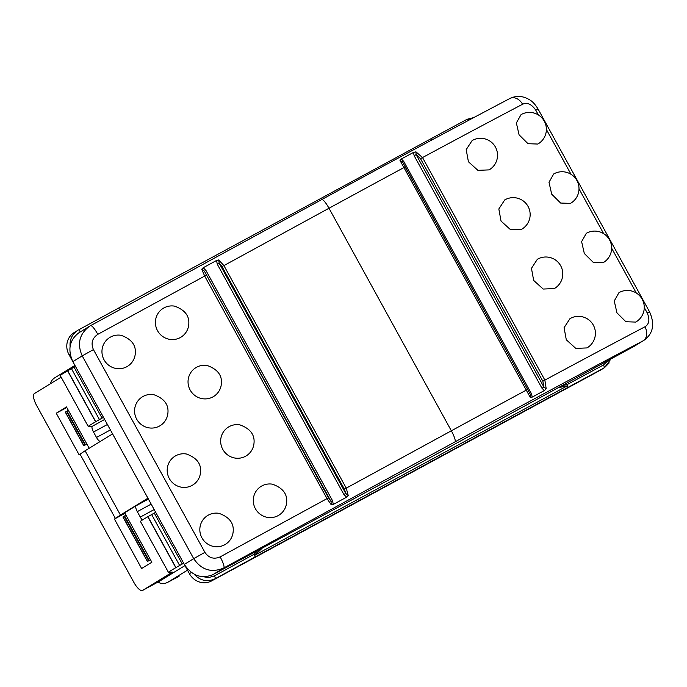 <?xml version="1.0" encoding="UTF-8"?>
<svg xmlns="http://www.w3.org/2000/svg" width="687" height="687" viewBox="0 0 687 687"><rect width="100%" height="100%" fill="white"/><g stroke="black" fill="none" stroke-linecap="round" stroke-linejoin="round"><path stroke-width="1.03" d="M72.856 361.637L82.225 355.883C76.918 343.801 79.366 333.908 89.576 326.222L78.902 332.774C69.481 339.971 67.472 349.597 72.856 361.637L184.331 564.405C191.999 575.818 201.557 579.218 213.013 574.598L223.756 568.003A11.293 2.198 -118.6 0 0 220.158 556.891C213.88 559.536 208.796 558.024 204.906 552.357L193.7 558.651C201.454 570.012 211.476 573.13 223.756 568.003L454.949 441.913A383.827 6.449 -28.8 0 1 642.998 340.889L634.324 346.214L420.341 462.918A56.446 0.945 -28.8 0 1 407.099 470.097L213.013 574.598M217.307 264.255L343.869 494.46L346.609 497.173L348.257 495.585L346.248 488.122L223.893 265.568L218.715 259.944L216.499 260.493L217.307 264.255L219.179 263.207L222.03 266.616L344.376 489.161L345.741 493.421L219.179 263.207L218.715 259.944M204.906 552.357L93.432 349.589C90.727 343.268 92.187 338.184 97.812 334.337A11.293 2.198 -118.6 0 0 90.564 325.655A11.293 2.198 -118.6 0 0 90.529 325.672L321.756 199.556A11.293 2.198 61.4 0 1 328.996 208.247L451.35 430.801L344.376 489.161M332.508 500.66L205.945 270.446L203.206 267.741L201.738 269.21L204.674 276.054L327.021 498.607L331.28 504.842L333.315 504.421L332.508 500.66L331.005 501.458L328.523 497.809L204.443 271.245L331.005 501.458L331.28 504.842M203.206 267.741L216.499 260.493M644.26 307.501L647.206 312.868C650.005 319.524 649.241 324.17 644.93 326.806A11.293 8.476 62.3 0 1 642.998 340.889L634.324 346.214M414.158 155.717L541.957 388.198L544.353 390.56L546.208 388.799L544.868 380.109L422.522 157.555L415.936 151.836L413.445 152.445L414.158 155.717L416.124 154.635L415.936 151.836M321.791 199.548A383.827 6.449 151.2 0 1 509.771 98.559A11.293 8.476 62.3 0 1 509.952 98.464A11.293 8.476 62.3 0 1 522.584 104.252C527.212 102.191 531.592 104.141 535.731 110.1L538.033 108.975L649.507 311.743L647.206 312.868M531.515 393.831L403.707 161.351L401.32 158.989L399.997 160.432L530.27 397.395L532.227 397.103L531.515 393.831L530.39 394.407L530.27 397.395M401.32 158.98L413.445 152.445M255.409 508.741A16.935 16.608 -123.6 0 1 272.387 484.172C283.722 488.208 288.334 495.155 286.239 504.997A16.935 16.608 -123.6 0 1 255.409 508.741M190.162 390.044A16.935 16.608 -123.6 0 1 207.13 365.475C218.466 369.52 223.086 376.459 220.982 386.309A16.935 16.608 -123.6 0 1 190.162 390.044M157.529 330.696A16.935 16.608 -123.6 0 1 174.507 306.127C185.842 310.172 190.462 317.111 188.358 326.96A16.935 16.608 -123.6 0 1 157.529 330.696M104.072 359.851A16.935 16.608 -123.6 0 1 121.041 335.29C132.376 339.326 136.996 346.274 134.901 356.115A16.935 16.608 -123.6 0 1 104.072 359.851M136.696 419.199A16.935 16.608 -123.6 0 1 153.673 394.639C165 398.675 169.62 405.622 167.525 415.463A16.935 16.608 -123.6 0 1 136.696 419.199M169.32 478.547A16.935 16.608 -123.6 0 1 186.297 453.978C197.633 458.023 202.253 464.962 200.149 474.811A16.935 16.608 -123.6 0 1 169.32 478.547M222.786 449.392A16.935 16.608 -123.6 0 1 239.754 424.824C251.09 428.86 255.71 435.807 253.615 445.657A16.935 16.608 -123.6 0 1 222.786 449.392M201.952 537.895A16.935 16.608 -123.6 0 1 218.921 513.326C230.257 517.371 234.877 524.31 232.773 534.16A16.935 16.608 -123.6 0 1 201.952 537.895M346.609 497.173L333.315 504.421M544.353 390.568L532.227 397.103M201.738 269.21L204.443 271.245L205.945 270.446M348.257 495.585L345.741 493.421L343.869 494.46M399.997 160.432L402.591 161.934L530.39 394.407L405.158 166.941L402.591 161.934L403.707 161.351M546.208 388.799L543.932 387.107L416.124 154.635M541.957 388.198L543.932 387.107L542.842 381.225L544.868 380.109A395.111 6.638 151.2 0 1 644.93 326.806M635.707 322.083L625.883 321.739L616.952 312.843L614.247 300.983L618.944 292.662A16.935 16.935 0 0 1 642.036 298.982A16.935 16.935 0 0 1 635.715 322.083M586.964 347.923L575.8 348.395L566.294 339.782L564.079 327.673L569.987 318.622A16.935 16.935 0 0 1 593.13 324.779A16.935 16.935 0 0 1 586.964 347.923M468.414 161.746L466.198 149.637L472.106 140.586A16.935 16.935 0 0 1 495.25 146.743A16.935 16.935 0 0 1 489.092 169.887L477.92 170.35L468.414 161.746M519.071 134.807L516.366 122.939L521.064 114.617A16.935 16.935 0 0 1 544.156 120.946A16.935 16.935 0 0 1 537.835 144.047L528.002 143.703L519.071 134.807M501.046 221.094L498.831 208.977L504.73 199.926A16.935 16.935 0 0 1 527.874 206.091A16.935 16.935 0 0 1 521.716 229.235L510.544 229.698L501.046 221.094M551.695 194.146L548.99 182.287L553.688 173.966A16.935 16.935 0 0 1 576.788 180.295A16.935 16.935 0 0 1 570.459 203.386L560.626 203.043L551.695 194.146M533.67 280.433L531.455 268.325L537.363 259.274A16.935 16.935 0 0 1 560.498 265.44A16.935 16.935 0 0 1 554.34 288.574L543.168 289.047L533.67 280.433M584.319 253.494L581.614 241.635L586.312 233.314A16.935 16.935 0 0 1 609.412 239.643A16.935 16.935 0 0 1 603.083 262.735L593.259 262.391L584.319 253.494M74.926 365.424L54.831 377.756A11.293 10.649 58.5 0 0 50.323 383.793M178.148 576.659A2.825 2.825 0 0 0 179.024 576.359A2.825 0.936 -118.5 0 0 179.024 576.359L167.86 582.232L187.491 570.184M157.83 582.147A11.293 10.649 58.5 0 0 167.86 582.232M104.63 419.465L92.144 426.369A5.642 1.872 -118.5 0 0 93.518 432.02L107.404 424.497M92.307 426.138L88.305 426.481A67.73 1.142 -28.8 0 1 88.237 426.464A67.73 1.142 -28.8 0 1 95.605 421.775L103.462 417.327M115.399 518.462L80.053 454.176L85.102 450.766L120.448 515.061L114.437 519.054L141.625 568.51L151.853 562.232L124.665 512.777L136.172 505.718A5.642 1.872 -118.5 0 0 137.288 511.643L151.174 504.121M154.163 509.556L140.285 517.088L137.288 511.643M172.214 572.022L168.513 572.374A67.73 1.142 151.2 0 1 168.444 572.357L140.44 521.416A67.73 1.142 151.2 0 1 147.808 516.727L155.666 512.287M172.3 572.177L142.561 590.425A11.293 3.744 61.5 0 1 142.501 590.459A11.293 3.744 61.5 0 1 133.931 582.49L36.591 405.442A11.293 3.744 61.5 0 1 34.35 393.591L61.134 377.154M140.285 517.088A5.642 1.872 -118.5 0 0 142.381 520.007M80.053 454.176L79.091 454.76L56.257 413.222L66.484 406.944L89.198 448.259M110.392 429.933L96.506 437.464A5.642 1.872 -118.5 0 0 100.225 441.492M96.506 437.464L93.518 432.02M112.574 433.909L85.102 450.766M88.237 426.464L60.233 375.523A67.73 1.142 -28.8 0 1 67.601 370.834L75.458 366.386M159.298 581.348A11.293 3.744 -118.5 0 0 159.358 581.322A11.293 3.744 -118.5 0 0 159.41 581.288L184.975 565.599M183.669 563.22L175.812 567.668A67.73 1.142 151.2 0 0 168.444 572.357M194.198 574.246C200.261 580.807 207.285 582.284 215.254 578.694L254.886 557.097A2.825 0.936 -118.5 0 0 254.825 555.225A2.825 0.593 -133.8 0 0 254.027 554.297A2.825 0.601 61.4 0 1 254.886 557.097L567.402 387.691A2.825 1.262 -118.3 0 0 567.119 384.574A2.825 1.202 78.1 0 1 567.342 385.819A2.825 0.936 61.5 0 1 567.402 387.691L603.796 368.077A2.825 1.262 -118.3 0 0 603.521 364.96L567.119 384.574L562.035 385.639M432.346 139.701A2.825 1.262 -118.3 0 0 430.663 138.911A2.825 1.262 -118.3 0 0 430.655 138.92A2.825 0.936 61.5 0 1 432.097 139.839M119.77 309.725A2.825 0.567 -103.4 0 0 119.632 309.322A2.825 0.936 -118.5 0 0 118.138 308.326A2.825 0.601 61.4 0 1 118.13 308.334A2.825 0.601 61.4 0 1 119.598 309.82M78.516 329.923L118.121 308.334A2.825 2.825 0 0 0 118.13 308.334L78.507 329.932A2.825 0.601 61.4 0 1 78.507 329.932A2.825 0.601 61.4 0 1 80.276 331.933M191.398 572.486L189.423 573.697L68.983 354.612A16.935 15.973 58.5 0 1 74.17 332.568L77.768 330.353C72.161 334.14 69.593 339.464 70.083 346.325M189.423 573.697A16.935 15.973 58.5 0 0 211.622 580.919L215.254 578.694A2.825 0.601 -118.6 0 0 214.396 575.895L208.891 577.527L203.163 576.779M604.474 367.682L600.867 369.898A16.935 15.973 58.5 0 1 600.172 370.302L604.474 367.682L609.214 362.891M118.155 308.317L430.637 138.929A2.825 0.936 61.5 0 1 430.655 138.92L467.04 119.315A2.825 1.262 61.7 0 1 467.057 119.298A2.825 1.262 61.7 0 1 468.843 120.199M114.437 519.054L124.974 513.344M56.257 413.222L66.794 407.503M120.448 515.061L147.92 498.204M95.742 421.698L67.738 370.757M99.486 419.663L71.482 368.73M102.045 418.1L74.041 367.159M182.253 563.993L154.249 513.052M179.693 565.564L151.69 514.623M175.949 567.591L147.945 516.65M600.172 370.302L211.622 580.919M86.897 444.085L83.78 445.751L86.82 443.939M68.331 410.311L65.291 412.114L83.78 445.751M150.522 559.811L147.404 561.477L150.444 559.665M125.97 515.156L122.93 516.967L147.404 561.477M222.03 266.616L328.996 208.247A395.111 6.638 -28.8 0 1 403.982 167.551L405.158 166.941M93.432 349.589L82.225 355.883L193.7 558.651L184.331 564.405M535.731 110.1L538.41 114.961M546.38 129.465L571.034 174.309M579.004 188.813L603.658 233.657M611.636 248.162L636.291 293.005M90.598 325.638L321.722 199.582A11.293 2.198 61.4 0 1 321.756 199.556C396.124 159.015 458.864 125.309 509.96 98.456C516.16 95.502 522.395 95.768 528.655 99.263C531.91 100.826 535.036 104.063 538.033 108.975M97.812 334.337L206.177 275.255M416.133 154.635L420.496 158.671L422.522 157.555A395.111 6.638 -28.8 0 1 522.584 104.252M328.523 497.809L220.158 556.891M454.949 441.913A11.293 2.198 -118.6 0 0 451.35 430.801A395.111 6.638 151.2 0 1 526.328 390.104L527.504 389.486M420.496 158.671L542.842 381.225M148.409 499.088L136.172 505.718M159.41 581.288L142.561 590.425M558.196 387.734L567.342 385.819L254.825 555.225L262.288 548.071M258.26 550.235L254.027 554.297L214.396 575.895M121.195 308.944L263.756 231.193M608.072 360.538L603.521 364.96M68.983 354.612L70.134 353.899M95.605 421.775L67.601 370.834M175.812 567.668L147.808 516.727M179.024 576.359A2.825 0.936 -118.5 0 0 179.041 576.35A2.825 2.662 58.5 0 1 178.208 576.625M83.883 445.674L65.394 412.045M66.536 411.341L85.025 444.978M147.507 561.399L123.033 516.89M124.175 516.195L148.65 560.704M85.454 444.721L66.965 411.092M149.079 560.455L124.605 515.937M649.507 311.743C655.089 324.161 653.191 333.727 643.805 340.426M142.501 590.459L159.358 581.322M473.79 117.571L467.066 119.298L430.663 138.911A2.825 2.825 0 0 0 430.655 138.92L118.138 308.326M604.423 367.717L610.949 358.966"/></g></svg>
